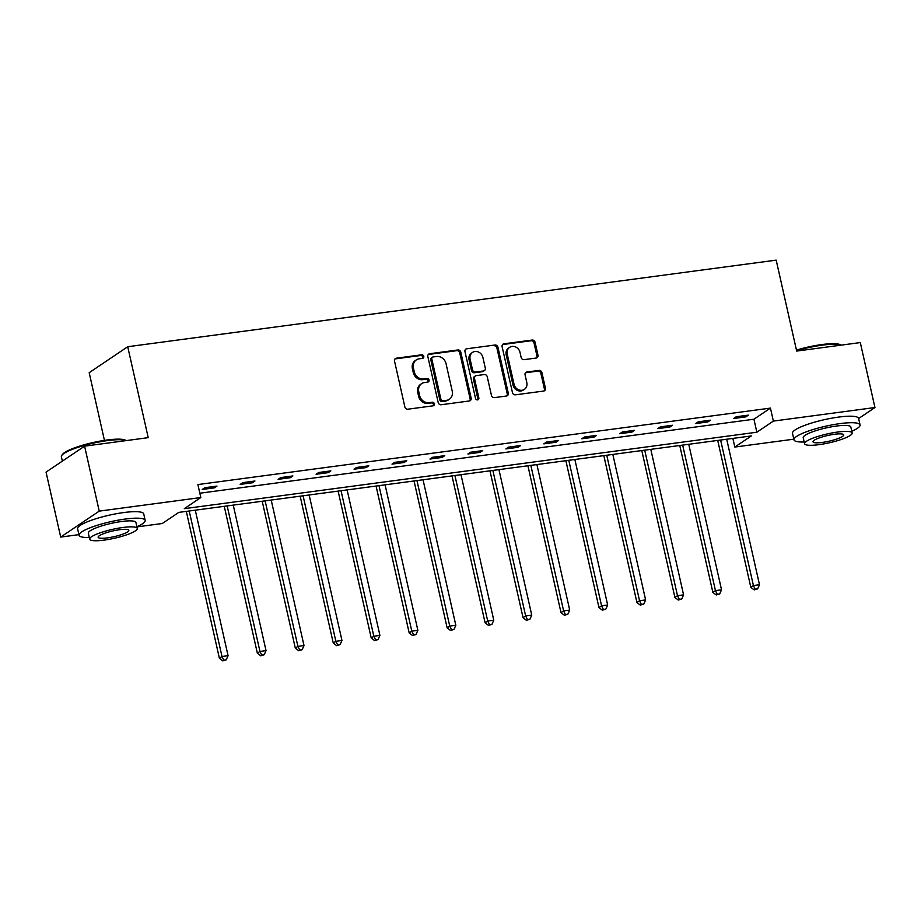 <?xml version="1.0" encoding="UTF-8"?>
<svg xmlns="http://www.w3.org/2000/svg" width="921" height="921" viewBox="0 0 921 921"><rect width="100%" height="100%" fill="white"/><g stroke="black" fill="none" stroke-linecap="round" stroke-linejoin="round"><path stroke-width="1.38" d="M423.787 356.358A1.865 1.646 56 0 0 421.714 354.804L396.329 358.188A2.659 2.36 56 0 0 394.522 361.055L404.872 406.967A2.659 2.36 56 0 0 407.83 409.2L433.204 405.804A1.865 1.646 56 0 0 432.398 402.235L429.117 402.673A8.519 7.541 56 0 1 419.631 395.535L418.779 391.713A8.519 7.541 56 0 1 421.657 383.62A8.519 7.541 56 0 1 424.581 382.526L427.862 382.088A1.865 1.646 56 0 0 427.056 378.519L423.775 378.957A8.519 7.541 56 0 1 414.289 371.819L413.425 367.986A8.519 7.541 56 0 1 416.315 359.904A8.519 7.541 56 0 1 419.228 358.81L422.52 358.373A1.865 1.646 56 0 0 423.787 356.358M422.555 358.361A1.865 1.646 56 0 0 420.667 355.494L395.293 358.891A2.659 2.36 56 0 0 394.959 358.96M433.25 405.804A1.865 1.646 56 0 0 431.362 402.938L428.081 403.375L429.117 402.673M427.897 382.077A1.865 1.646 56 0 0 426.02 379.222L422.727 379.659L423.775 378.957M536.172 358.039A2.659 2.36 56 0 0 537.979 355.172L535.078 342.29A2.659 2.36 56 0 0 532.119 340.056L503.937 343.821A2.659 2.36 56 0 0 502.118 346.687L512.467 392.599A2.659 2.36 56 0 0 515.426 394.821L543.609 391.068A2.659 2.36 56 0 0 545.428 388.19L541.916 372.637A2.659 2.36 56 0 0 538.958 370.403L526.893 372.015A2.659 2.36 56 0 0 525.074 374.882L526.812 382.595A7.115 6.309 56 0 1 524.406 389.353A7.115 6.309 56 0 1 514.045 384.31L507.229 354.09A7.115 6.309 56 0 1 509.647 347.332A7.115 6.309 56 0 1 520.008 352.375L521.136 357.417A2.659 2.36 56 0 0 524.107 359.651L536.172 358.039M78.93 534.64L60.694 537.07L46.05 472.116L84.594 446.155L148.223 437.659L127.731 346.722L776.184 260.136L796.677 351.074L860.306 342.577L874.95 407.531L858.637 418.525M84.594 446.155L99.238 511.12L200.824 497.547L184.304 508.668L756.855 432.214L773.364 421.093L874.95 407.531M199.845 493.219L753.919 419.228L770.44 408.107L197.888 484.561L200.824 497.547M770.44 408.107L773.364 421.093M460.799 352.202A2.659 2.36 56 0 0 457.841 349.98L429.658 353.733A2.659 2.36 56 0 0 427.839 356.611L438.189 402.512A2.659 2.36 56 0 0 441.147 404.745L469.33 400.98A2.659 2.36 56 0 0 471.149 398.114L460.799 352.202L459.752 352.904A2.659 2.36 56 0 0 456.793 350.671L428.61 354.435A2.659 2.36 56 0 0 428.277 354.516M466.797 348.783L494.98 345.018A2.659 2.36 56 0 1 497.939 347.252L508.288 393.152A2.659 2.36 56 0 1 506.469 396.018L494.404 397.63A2.659 2.36 56 0 1 491.446 395.397L487.255 376.781A2.659 2.36 56 0 0 484.285 374.548L476.284 375.618A2.659 2.36 56 0 0 474.476 378.485L478.839 397.872A1.865 1.646 56 0 1 475.501 398.321L464.978 351.649A2.659 2.36 56 0 1 466.797 348.783L494.98 345.018M60.694 537.07L99.238 511.12M127.731 346.722L89.187 372.683L104.441 440.388M793.821 439.179L734.82 447.053L751.329 435.932L178.789 512.387L162.28 523.508L136.93 526.893M732.863 438.396L734.82 447.053M753.919 419.228L756.855 432.214M745.803 416.879L733.634 418.502L736.236 416.753L748.405 415.129L745.803 416.879L745.492 415.509M707.846 421.945L695.677 423.568L698.279 421.818L710.448 420.195L707.846 421.945L707.535 420.586M669.878 427.022L657.721 428.645L660.322 426.884L672.491 425.26L669.878 427.022L669.579 425.652M631.921 432.087L619.752 433.71L622.366 431.961L634.523 430.337L631.921 432.087L631.622 430.717M593.964 437.153L581.796 438.776L584.409 437.026L596.566 435.403L593.964 437.153L593.654 435.794M556.008 442.218L543.839 443.853L546.441 442.092L558.61 440.468L556.008 442.218L555.697 440.86M518.051 447.295L505.882 448.918L508.484 447.157L520.653 445.534L518.051 447.295L517.74 445.925M480.094 452.361L467.926 453.984L470.527 452.234L482.696 450.611L480.094 452.361L479.783 450.991M442.126 457.426L429.969 459.049L432.571 457.3L444.739 455.676L442.126 457.426L441.827 456.068M404.169 462.503L392.012 464.126L394.614 462.365L406.783 460.742L404.169 462.503L403.87 461.133M366.213 467.569L354.044 469.192L356.657 467.442L368.814 465.819L366.213 467.569L365.902 466.199M328.256 472.634L316.087 474.257L318.689 472.508L330.858 470.884L328.256 472.634L327.945 471.276M290.299 477.7L278.13 479.334L280.732 477.573L292.901 475.95L290.299 477.7L289.988 476.341M252.342 482.777L240.174 484.4L242.776 482.639L254.944 481.015L252.342 482.777L252.032 481.407M214.386 487.842L202.217 489.465L204.819 487.716L216.988 486.092L214.386 487.842L214.075 486.472M416.315 359.904L415.267 360.606A8.519 7.541 56 0 0 412.389 368.688L413.425 367.986M422.727 379.659A8.519 7.541 56 0 1 413.253 372.521L412.389 368.688M421.657 383.62L420.621 384.322A8.519 7.541 56 0 0 417.731 392.415L418.779 391.713M428.081 403.375A8.519 7.541 56 0 1 418.595 396.237L417.731 392.415M469.664 400.911A2.659 2.36 56 0 0 470.101 398.816L459.752 352.904M433.089 356.957A1.865 1.646 56 0 0 431.811 358.971L440.894 399.265A1.865 1.646 56 0 0 442.966 400.819L446.432 400.359A8.519 7.541 56 0 0 449.356 399.265A8.519 7.541 56 0 0 452.234 391.183L446.029 363.634A8.519 7.541 56 0 0 436.542 356.496L433.089 356.957M432.444 357.198L431.408 357.901A1.865 1.646 56 0 0 430.775 359.662L431.811 358.971M449.356 399.265L448.308 399.967A8.519 7.541 56 0 1 445.396 401.061L441.93 401.521A1.865 1.646 56 0 1 439.858 399.967L430.775 359.662M506.803 395.949A2.659 2.36 56 0 0 507.241 393.854L496.891 347.954A2.659 2.36 56 0 0 493.932 345.72M475.374 375.964L474.338 376.666A2.659 2.36 56 0 0 473.429 379.187L477.803 398.574L478.839 397.872M477.608 399.875A1.865 1.646 56 0 0 477.803 398.574M482.892 357.463A7.115 6.309 56 0 0 472.531 352.409A7.115 6.309 56 0 0 470.113 359.167L472.519 369.816A2.659 2.36 56 0 0 475.478 372.049L483.479 370.979A2.659 2.36 56 0 0 485.298 368.112L482.892 357.463M472.531 352.409L471.494 353.111A7.115 6.309 56 0 0 469.077 359.869L470.113 359.167M484.388 370.633L483.352 371.336A2.659 2.36 56 0 1 482.443 371.681L474.442 372.752A2.659 2.36 56 0 1 471.471 370.518L469.077 359.869M509.647 347.332L508.599 348.034A7.115 6.309 56 0 0 506.182 354.781L507.229 354.09M524.406 389.353L523.358 390.055A7.115 6.309 56 0 1 512.997 385.013L506.182 354.781M543.943 390.988A2.659 2.36 56 0 0 544.38 388.892L540.88 373.339A2.659 2.36 56 0 0 537.91 371.105L525.856 372.717A2.659 2.36 56 0 0 525.511 372.786M536.506 357.958A2.659 2.36 56 0 0 536.943 355.863L534.03 342.992A2.659 2.36 56 0 0 531.072 340.758L502.889 344.523A2.659 2.36 56 0 0 502.555 344.592M186.295 511.385L219.394 658.262L221.996 656.5L228.074 655.694L195.287 510.188M189.208 510.994L221.996 656.5L223.803 660.161L222.755 660.864L226.232 659.839L223.803 660.161M228.074 655.694L226.232 659.839M222.755 660.864L219.394 658.262M126.119 440.618A33.881 6.309 167.3 0 0 107.469 440.595A33.881 6.309 167.3 0 0 61.73 455.504L62.34 454.583A33.075 6.159 -12.7 0 1 106.986 440.019A33.075 6.159 -12.7 0 1 125.693 440.307L126.189 440.606M61.73 455.504A33.881 6.309 167.3 0 0 61.396 456.804L62.363 461.133M136.895 526.731A33.881 6.309 167.3 0 0 145.184 520.377A33.881 6.309 167.3 0 0 125.152 519.064A33.881 6.309 167.3 0 0 79.079 535.274A33.881 6.309 167.3 0 0 89.291 537.461M145.184 520.377L143.722 513.883A33.881 6.309 167.3 0 0 123.69 512.56A33.881 6.309 167.3 0 0 77.617 528.781L79.079 535.274M89.682 539.165L88.335 533.19A24.395 4.547 -12.7 0 1 121.514 521.516A24.395 4.547 -12.7 0 1 135.928 522.46L137.275 528.435A24.395 4.547 167.3 0 0 122.85 527.491A24.395 4.547 167.3 0 0 89.682 539.165A24.395 4.547 167.3 0 0 104.108 540.12A24.395 4.547 167.3 0 0 137.275 528.435M107.435 537.876A15.726 2.924 167.3 0 0 128.813 530.346A15.726 2.924 167.3 0 0 119.523 529.736A15.726 2.924 167.3 0 0 98.144 537.265A15.726 2.924 167.3 0 0 107.435 537.876M796.458 350.084A33.075 6.159 -12.7 0 1 821.866 344.558A33.075 6.159 -12.7 0 1 840.585 344.845L841.08 345.145M841.011 345.156A33.881 6.309 167.3 0 0 822.361 345.133A33.881 6.309 167.3 0 0 796.596 350.705M851.787 431.27A33.881 6.309 167.3 0 0 860.076 424.915A33.881 6.309 167.3 0 0 840.044 423.602A33.881 6.309 167.3 0 0 793.96 439.812A33.881 6.309 167.3 0 0 804.183 441.999M860.076 424.915L858.614 418.422A33.881 6.309 167.3 0 0 838.582 417.098A33.881 6.309 167.3 0 0 792.497 433.319L793.96 439.812M804.563 443.703L803.216 437.728A24.395 4.547 -12.7 0 1 836.395 426.055A24.395 4.547 -12.7 0 1 850.82 426.999L852.167 432.974A24.395 4.547 167.3 0 0 837.742 432.03A24.395 4.547 167.3 0 0 804.563 443.703A24.395 4.547 167.3 0 0 818.988 444.659A24.395 4.547 167.3 0 0 852.167 432.974M822.326 442.414A15.726 2.924 167.3 0 0 843.705 434.885A15.726 2.924 167.3 0 0 834.403 434.275A15.726 2.924 167.3 0 0 813.024 441.804A15.726 2.924 167.3 0 0 822.326 442.414M224.252 506.32L257.35 653.196L259.952 651.435L266.031 650.629L233.243 505.122M227.165 505.928L259.952 651.435L261.76 655.096L260.712 655.798L264.189 654.773L261.76 655.096M266.031 650.629L264.189 654.773M260.712 655.798L257.35 653.196M262.209 501.254L295.307 648.119L297.909 646.369L303.999 645.552L271.2 500.045M265.121 500.863L297.909 646.369L299.716 650.03L298.669 650.733L302.146 649.708L299.716 650.03M303.999 645.552L302.146 649.708M298.669 650.733L295.307 648.119M300.165 496.177L333.264 643.054L335.866 641.304L341.956 640.486L309.157 494.98M303.078 495.786L335.866 641.304L337.673 644.965L336.637 645.667L340.102 644.631L337.673 644.965M341.956 640.486L340.102 644.631M336.637 645.667L333.264 643.054M338.122 491.112L371.221 637.988L373.822 636.227L379.913 635.421L347.125 489.914M341.035 490.72L373.822 636.227L375.63 639.888L374.594 640.59L378.07 639.565L375.63 639.888M379.913 635.421L378.07 639.565M374.594 640.59L371.221 637.988M376.079 486.046L409.177 632.911L411.791 631.161L417.869 630.355L385.082 484.837M378.992 485.655L411.791 631.161L413.587 634.822L412.55 635.525L416.027 634.5L413.587 634.822M417.869 630.355L416.027 634.5M412.55 635.525L409.177 632.911M414.047 480.969L447.146 627.846L449.747 626.096L455.826 625.278L423.038 479.772M416.948 480.589L449.747 626.096L451.555 629.757L450.507 630.459L453.984 629.434L451.555 629.757M455.826 625.278L453.984 629.434M450.507 630.459L447.146 627.846M452.004 475.904L485.102 622.78L487.704 621.03L493.783 620.213L460.995 474.706M454.916 475.512L487.704 621.03L489.512 624.68L488.464 625.382L491.941 624.357L489.512 624.68M493.783 620.213L491.941 624.357M488.464 625.382L485.102 622.78M489.96 470.838L523.059 617.715L525.661 615.953L531.751 615.147L498.952 469.641M492.873 470.447L525.661 615.953L527.468 619.614L526.421 620.317L529.897 619.292L527.468 619.614M531.751 615.147L529.897 619.292M526.421 620.317L523.059 617.715M527.917 465.773L561.016 612.638L563.617 610.888L569.708 610.07L536.908 464.564M530.83 465.381L563.617 610.888L565.425 614.549L564.389 615.251L567.854 614.226L565.425 614.549M569.708 610.07L567.854 614.226M564.389 615.251L561.016 612.638M565.874 460.696L598.972 607.572L601.574 605.822L607.664 605.005L574.865 459.498M568.787 460.316L601.574 605.822L603.382 609.483L602.346 610.186L605.822 609.149L603.382 609.483M607.664 605.005L605.822 609.149M602.346 610.186L598.972 607.572M603.831 455.63L636.929 602.507L639.542 600.745L645.621 599.939L612.833 454.433M606.743 455.239L639.542 600.745L641.338 604.406L640.302 605.109L643.779 604.084L641.338 604.406M645.621 599.939L643.779 604.084M640.302 605.109L636.929 602.507M641.787 450.565L674.897 597.43L677.499 595.68L683.578 594.874L650.79 449.356M644.7 450.173L677.499 595.68L679.307 599.341L678.259 600.043L681.736 599.018L679.307 599.341M683.578 594.874L681.736 599.018M678.259 600.043L674.897 597.43M679.756 445.488L712.854 592.364L715.456 590.614L721.534 589.797L688.747 444.29M682.668 445.108L715.456 590.614L717.263 594.275L716.216 594.978L719.692 593.953L717.263 594.275M721.534 589.797L719.692 593.953M716.216 594.978L712.854 592.364M717.712 440.422L750.811 587.299L753.413 585.549L759.491 584.731L726.704 439.225M720.625 440.031L753.413 585.549L755.22 589.198L754.172 589.901L757.649 588.876L755.22 589.198M759.491 584.731L757.649 588.876M754.172 589.901L750.811 587.299M420.667 355.494L421.714 354.804M431.362 402.938L432.398 402.235M426.02 379.222L427.056 378.519M413.253 372.521L414.289 371.819M418.595 396.237L419.631 395.535M395.293 358.891L396.329 358.188M470.101 398.816L471.149 398.114M428.61 354.435L429.658 353.733M456.793 350.671L457.841 349.98M439.858 399.967L440.894 399.265M441.93 401.521L442.966 400.819M445.396 401.061L446.432 400.359M496.891 347.954L497.939 347.252M507.241 393.854L508.288 393.152M473.429 379.187L474.476 378.485M471.471 370.518L472.519 369.816M474.442 372.752L475.478 372.049M482.443 371.681L483.479 370.979M512.997 385.013L514.045 384.31M525.856 372.717L526.893 372.015M537.91 371.105L538.958 370.403M540.88 373.339L541.916 372.637M544.38 388.892L545.428 388.19M502.889 344.523L503.937 343.821M531.072 340.758L532.119 340.056M534.03 342.992L535.078 342.29M536.943 355.863L537.979 355.172"/></g></svg>
